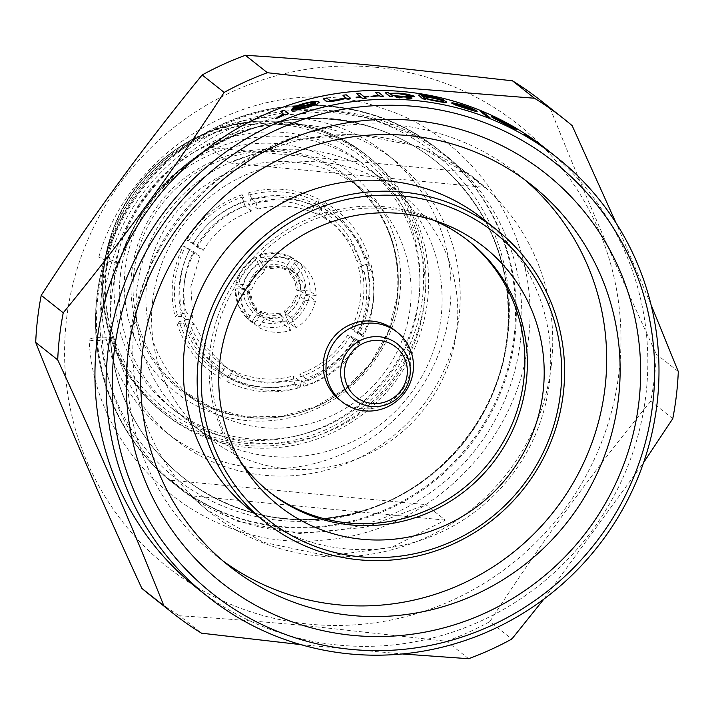 <?xml version="1.0" encoding="UTF-8"?>
<svg xmlns="http://www.w3.org/2000/svg" width="714" height="714" viewBox="0 0 714 714"><rect width="100%" height="100%" fill="white"/><g stroke="black" fill="none" stroke-linecap="round" stroke-linejoin="round"><path stroke-width="0.54" stroke-dasharray="3.57 2.68" d="M280.138 313.205L270.035 313.999L260.574 311.286L260.048 314.499L264.492 318.935L275.309 322.13L286.626 321.05L282.182 316.614L280.138 313.205L281.325 317.15A33.29 32.362 -45.1 0 1 268.642 318.417A33.29 32.362 -45.1 0 1 256.558 314.785L260.646 311.34M296.31 295.096L291.749 304.084L284.377 311.134L286.778 314.526A30.631 29.676 128.1 0 0 295.141 306.627A30.631 29.676 128.1 0 0 300.112 296.265L296.31 295.096L300.523 294.775A33.29 32.255 -51.9 0 1 295.016 306.413A33.29 32.255 -51.9 0 1 285.6 315.204L284.565 311.188M289.125 272.329L294.552 280.432L296.774 290.17L300.701 291.258A30.631 29.792 121.5 0 0 298.247 280.165A30.631 29.792 121.5 0 0 291.901 270.874L289.125 272.329L291.223 267.313A33.29 32.38 -58.5 0 1 298.39 277.675A33.29 32.38 -58.5 0 1 301.067 290.116L296.881 290.277M265.778 267.661L262.734 262.243A33.29 32.603 -59.2 0 1 275.39 260.949A33.29 32.603 -59.2 0 1 287.501 264.608L285.27 269.526L287.894 267.964A30.631 29.997 120.8 0 0 277.068 264.76A30.631 29.997 120.8 0 0 265.76 265.849L265.956 267.286A28.676 28.087 120.8 0 1 276.264 266.349A28.676 28.087 120.8 0 1 286.153 269.214M249.605 285.761L243.545 284.618A33.29 32.71 -51.2 0 1 249.016 272.962A33.29 32.71 -51.2 0 1 258.468 264.189L261.351 269.678L261.163 267.937A30.631 30.095 128.8 0 0 252.783 275.818A30.631 30.095 128.8 0 0 247.829 286.207L249.284 286.002A28.676 28.176 128.8 0 1 253.836 276.559A28.676 28.176 128.8 0 1 261.449 269.33L261.351 269.678M256.79 308.537L252.836 312.072A33.29 32.594 -43.8 0 1 245.643 301.692A33.29 32.594 -43.8 0 1 242.992 289.277L249.034 290.58L247.24 291.214A30.631 29.979 136.2 0 0 249.668 302.281A30.631 29.979 136.2 0 0 255.433 310.974A30.631 29.979 136.2 0 0 256.04 311.59L256.79 308.537L251.283 300.371L249.088 290.687M97.872 296.979A213.049 208.006 -51.6 0 1 227.4 123.201A213.049 208.006 -51.6 0 1 438.664 149.895A213.049 208.006 -51.6 0 1 514.892 336.829A213.049 208.006 -51.6 0 1 385.364 510.608A213.049 208.006 -51.6 0 1 174.1 483.913A213.049 208.006 -51.6 0 1 97.872 296.979M110.197 337.865A202.401 197.6 128.4 0 0 177.108 472.481A202.401 197.6 128.4 0 0 192.075 484.19A202.401 197.6 128.4 0 0 507.252 338.043A202.401 197.6 128.4 0 0 443.055 167.335A202.401 197.6 128.4 0 0 428.23 155.447A202.401 197.6 128.4 0 0 118.97 263.171L119.122 263.314A202.446 197.644 -51.6 0 1 356.714 123.326A202.446 197.644 -51.6 0 1 376.715 128.904A202.446 197.644 -51.6 0 1 507.493 338.195A202.446 197.644 -51.6 0 1 352.323 514.107A202.446 197.644 -51.6 0 1 139.48 428.418A202.446 197.644 -51.6 0 1 129.475 410.22A202.446 197.644 -51.6 0 1 110.34 338.025A10.656 1.571 -4 0 1 110.375 338.124A10.656 1.571 -4 0 1 99.862 340.444A10.656 1.571 -4 0 1 89.125 339.614A10.656 1.571 -4 0 1 98.719 337.374A10.656 1.571 -4 0 1 110.197 337.865L110.34 338.025M482.735 218.779A186.416 181.999 -51.6 0 1 549.423 382.338A186.416 181.999 -51.6 0 1 436.093 534.402A186.416 181.999 -51.6 0 1 251.23 511.037M240.939 462.128A160.231 156.437 -51.6 0 1 236.825 456.139A160.231 156.437 -51.6 0 1 212.62 351.868A160.231 156.437 -51.6 0 1 425.99 217.315A160.231 156.437 -51.6 0 1 432.764 219.957M268.723 491.482A160.231 156.437 -51.6 0 1 267.491 490.509A160.231 156.437 -51.6 0 1 210.166 349.922A160.231 156.437 -51.6 0 1 307.582 219.225A160.231 156.437 -51.6 0 1 466.474 239.306A160.231 156.437 -51.6 0 1 467.697 240.279M394.547 330.118A44.384 43.331 -51.6 0 1 407.275 381.071A44.384 43.331 -51.6 0 1 361.837 408.694A44.384 43.331 -51.6 0 1 339.427 399.697M390.567 94.48L390.54 94.65C392.182 95.48 396.199 96.095 402.58 96.515L410.148 96.622L411.3 96.051M375.493 67.25A282.298 275.604 128.4 0 0 66.509 319.337A282.298 275.604 128.4 0 0 310.063 624.223A282.298 275.604 128.4 0 0 619.047 372.137A282.298 275.604 128.4 0 0 375.493 67.25M468.616 658.71L446.607 641.279L310.037 626.107C264.626 621.814 221.126 618.369 179.544 615.763L201.553 633.193M150.324 595.315A315.142 307.672 128.4 0 0 179.544 615.763M197.216 588.3A280.522 273.873 128.4 0 0 338.882 645.135A280.522 273.873 128.4 0 0 626.053 470.571A280.522 273.873 128.4 0 0 545.567 148.512M300.817 644.626L402.187 653.962M396.199 97.425L402.044 97.515M406.043 97.952L411.871 98.255M280.745 111.527A280.522 273.873 -51.6 0 1 284.047 110.277L288.447 113.767M275.613 118.801L283.199 113.794M291.776 109.902A280.522 273.873 -51.6 0 1 315.588 102.798C313.937 102.111 310.171 102.557 304.289 104.128M292.231 108.671C294.195 107.046 297.899 105.431 303.334 103.816C311.482 101.656 316.686 101.076 318.935 102.093L319.149 102.504M343.006 95.426A280.522 273.873 -51.6 0 1 346.21 94.998L350.61 98.487M323.228 98.898A280.522 273.873 -51.6 0 1 326.459 98.229L329.913 100.585L337.552 100.014C341.944 99.237 344.523 98.461 345.281 97.693L345.335 97.416M345.308 97.515L344.594 96.685M364.515 97.086A280.522 273.873 128.4 0 0 364.292 97.104L366.068 98.505M356.009 97.372A280.522 273.873 -51.6 0 1 360.561 96.934L360.365 96.774M356.705 93.873A280.522 273.873 -51.6 0 1 359.892 93.614L363.747 96.676A280.522 273.873 -51.6 0 1 368.29 96.363L368.835 96.792M375.743 92.865A280.522 273.873 -51.6 0 1 378.902 92.82L383.302 96.31M371.03 96.604L378.224 94.98M391.959 95.587L392.754 96.408M385.203 92.847A280.522 273.873 -51.6 0 1 388.354 92.918L389.112 93.516L398.707 93.338L407.31 94.373L414.459 96.667M524.638 179.687A243.233 237.467 128.4 0 0 518.007 174.243A243.233 237.467 128.4 0 0 395.172 124.959A243.233 237.467 128.4 0 0 146.174 276.318A243.233 237.467 128.4 0 0 215.958 555.572A243.233 237.467 128.4 0 0 222.777 560.776M252.122 322.21L253.64 318.739A38.172 37.11 134.9 0 0 268.053 323.21A38.172 37.11 134.9 0 0 283.217 321.568L285.198 325.37L290.643 330.359C279.361 333.857 268.625 332.831 258.406 327.28L252.122 322.21A41.724 40.564 134.9 0 0 268.223 327.298A41.724 40.564 134.9 0 0 285.198 325.37M260.048 314.499A30.631 29.774 134.9 0 0 270.847 317.685A30.631 29.774 134.9 0 0 282.182 316.614M286.778 314.526L291.99 318.614L300.362 310.724L305.324 300.353L300.112 296.265M291.99 318.614L296.007 327.913L289.563 323.38L287.483 319.622A38.172 36.985 128.1 0 0 298.845 309.189A38.172 36.985 128.1 0 0 305.306 295.212L300.523 294.775M300.701 291.258L306.011 294.507L303.575 283.422L297.211 274.131L291.901 270.874M306.011 294.507L316.115 295.471L310.054 291.321L305.86 290.562A38.172 37.128 121.5 0 0 302.781 275.649A38.172 37.128 121.5 0 0 294.097 263.323L291.223 267.313M287.894 267.964L292.535 270.731L281.727 267.536L270.41 268.616L265.76 265.849M260.797 257.79L260.021 254.934A41.724 40.868 120.8 0 1 276.952 252.979A41.724 40.868 120.8 0 1 293.097 258.102L276.88 252.952L259.932 254.907L266.393 259.307C277.666 255.808 288.411 256.835 298.622 262.395L293.097 258.102L290.375 260.619A38.172 37.387 120.8 0 0 275.934 256.121A38.172 37.387 120.8 0 0 260.797 257.79L262.734 262.243M261.163 267.937L265.046 271.052L256.665 278.942L251.712 289.322L247.829 286.207M238.708 284.145L235.718 284.226A41.724 40.993 128.8 0 1 242.84 268.509A41.724 40.993 128.8 0 1 255.648 256.924L242.787 268.455L235.674 284.145L241.609 288.349C244.456 276.853 250.926 267.982 261.029 261.752L255.648 256.924L256.531 259.735A38.172 37.512 128.8 0 0 245.143 270.133A38.172 37.512 128.8 0 0 238.708 284.145L243.545 284.618M247.24 291.214L251.025 295.159L253.461 306.244L259.825 315.534L256.04 311.59M255.433 310.974L259.825 315.534L253.729 323.879C245.304 315.874 241.029 305.985 240.921 294.195L235.111 288.902L238.44 305.619L248.302 319.435L253.729 323.879M249.918 316.034L248.311 319.435A41.724 40.841 136.2 0 1 238.476 305.672A41.724 40.841 136.2 0 1 235.165 288.983L238.155 288.795A38.172 37.369 136.2 0 0 241.198 303.682A38.172 37.369 136.2 0 0 249.918 316.034L252.836 312.072M249.034 290.58L248.704 290.901A28.676 28.078 136.2 0 0 250.971 300.987A28.676 28.078 136.2 0 0 256.737 309.51M238.378 374.725L232.246 370.218L229.935 372.887L227.373 377.563L226.936 381.597L230.827 377.911L234.951 380.946C256.058 391.111 278.112 393.218 301.112 387.265L299.211 380.535L268.143 383.168C257.674 382.151 247.749 379.339 238.378 374.725L234.951 380.946M301.112 387.265L296.988 384.239L297.247 388.336L294.864 384.007L293.079 376.028A88.768 86.76 -53.7 0 1 262.02 378.679A88.768 86.76 -53.7 0 1 232.246 370.218M199.982 256.326L193.869 253.024C183.266 274.497 180.651 296.721 186.042 319.711L192.78 317.65L190.879 286.457L199.982 256.326L193.574 251.471L183.373 246.035C172.092 268.767 169.325 292.321 175.091 316.713L177.331 314.91L186.372 312.794A88.768 86.519 -52.9 0 1 184.489 281.611A88.768 86.519 -52.9 0 1 193.574 251.471M399.769 295.266A140.256 136.936 -51.6 0 1 246.25 420.519A140.256 136.936 -51.6 0 1 125.236 269.035A140.256 136.936 -51.6 0 1 278.755 143.782A140.256 136.936 -51.6 0 1 399.769 295.266M106.118 267.206A159.793 156 -51.6 0 1 281.021 124.513A159.793 156 -51.6 0 1 418.886 297.095A159.793 156 -51.6 0 1 243.983 439.779A159.793 156 -51.6 0 1 106.118 267.206M106.413 270.338A164.05 160.159 -51.6 0 1 206.141 136.526A164.05 160.159 -51.6 0 1 368.817 157.08A164.05 160.159 -51.6 0 1 427.507 301.022A164.05 160.159 -51.6 0 1 327.78 434.835A164.05 160.159 -51.6 0 1 165.104 414.281A164.05 160.159 -51.6 0 1 106.413 270.338M120.371 275.345A155.17 151.493 -51.6 0 1 214.709 148.771A155.17 151.493 -51.6 0 1 368.576 168.218A155.17 151.493 -51.6 0 1 424.098 304.369A155.17 151.493 -51.6 0 1 329.761 430.935A155.17 151.493 -51.6 0 1 175.885 411.496A155.17 151.493 -51.6 0 1 120.371 275.345M115.097 271.168A155.17 151.493 -51.6 0 1 209.434 144.594A155.17 151.493 -51.6 0 1 363.31 164.042A155.17 151.493 -51.6 0 1 418.823 300.192A155.17 151.493 -51.6 0 1 324.486 426.758A155.17 151.493 -51.6 0 1 170.61 407.319A155.17 151.493 -51.6 0 1 115.097 271.168M102.272 276.256A177.545 173.332 -51.6 0 1 210.211 131.438A177.545 173.332 -51.6 0 1 386.265 153.688A177.545 173.332 -51.6 0 1 449.784 309.465A177.545 173.332 -51.6 0 1 341.845 454.282A177.545 173.332 -51.6 0 1 165.791 432.032A177.545 173.332 -51.6 0 1 102.272 276.256M111.491 283.556A177.545 173.332 -51.6 0 1 219.43 138.739A177.545 173.332 -51.6 0 1 395.485 160.989A177.545 173.332 -51.6 0 1 459.004 316.766A177.545 173.332 -51.6 0 1 351.065 461.583A177.545 173.332 -51.6 0 1 175.01 439.333A177.545 173.332 -51.6 0 1 111.491 283.556M136.972 288.617A155.349 151.671 -51.6 0 1 231.416 161.899A155.349 151.671 -51.6 0 1 385.471 181.365A155.349 151.671 -51.6 0 1 441.047 317.676A155.349 151.671 -51.6 0 1 346.602 444.385A155.349 151.671 -51.6 0 1 192.548 424.919A155.349 151.671 -51.6 0 1 136.972 288.617M152.635 301.022A155.349 151.671 -51.6 0 1 247.08 174.305A155.349 151.671 -51.6 0 1 401.134 193.78A155.349 151.671 -51.6 0 1 456.71 330.082A155.349 151.671 -51.6 0 1 362.266 456.799A155.349 151.671 -51.6 0 1 208.211 437.334A155.349 151.671 -51.6 0 1 152.635 301.022M520.408 341.203A213.049 208.006 -51.6 0 1 390.888 514.981A213.049 208.006 -51.6 0 1 179.616 488.287A213.049 208.006 -51.6 0 1 103.396 301.353A213.049 208.006 -51.6 0 1 232.925 127.574A213.049 208.006 -51.6 0 1 444.188 154.269A213.049 208.006 -51.6 0 1 520.408 341.203M146.807 282.244A134.58 131.385 128.4 0 0 194.958 400.331A134.58 131.385 128.4 0 0 328.404 417.19A134.58 131.385 128.4 0 0 410.22 307.422A134.58 131.385 128.4 0 0 362.078 189.344A134.58 131.385 128.4 0 0 228.623 172.476A134.58 131.385 128.4 0 0 146.807 282.244M283.69 115.097L326.905 111.679L370.7 118.301L412.228 134.366L449.097 158.16L464.859 171.833L484.44 187.345L470.91 175.439L419.064 146.62L355.768 134.062L289.607 140.355L229.667 162.997L210.086 147.486L243.438 127.984L281.744 115.49M551.288 365.657A213.049 208.006 128.4 0 0 475.06 178.723A213.049 208.006 128.4 0 0 263.796 152.028A213.049 208.006 128.4 0 0 134.277 325.807A213.049 208.006 128.4 0 0 210.496 512.741A213.049 208.006 128.4 0 0 421.76 539.445A213.049 208.006 128.4 0 0 551.288 365.657M170.994 480.272L190.576 495.775L206.337 509.457L263.216 542.256L327.887 555.903L391.388 547.504L445.349 520.122L425.767 504.611L365.827 527.253L299.666 533.554L236.37 520.988L184.524 492.169L170.994 480.272L425.767 504.611M229.667 162.997L484.44 187.345M210.086 147.486L464.859 171.833M445.349 520.122L190.576 495.775M264.492 318.935L258.406 327.28M290.643 330.359L286.626 321.05M305.306 295.212L309.492 296.087L315.427 301.317C312.58 312.821 306.101 321.684 296.007 327.913M315.427 301.317L305.324 300.353M294.097 263.323L296.908 260.869L303.307 265.795C311.732 273.792 315.999 283.69 316.115 295.471M303.307 265.795L297.211 274.131M292.535 270.731L298.622 262.395M266.393 259.307L270.41 268.616M265.046 271.052L261.029 261.752M241.609 288.349L251.712 289.322M251.025 295.159L240.921 294.195M255.924 202.401L257.825 209.131C278.969 203.713 299.246 205.65 318.658 214.95L322.085 208.72C300.978 198.554 278.924 196.448 255.924 202.401L251.855 198.947L248.829 192.646L248.811 195.083L251.774 203.99A88.768 86.572 -49.6 0 1 312.607 209.8L313.723 206.185L316.302 201.526L319.131 199.385L318.016 205.266L322.085 208.72M327.931 211.88L324.513 218.1L336.91 226.972L352.395 244.59L362.435 265.572L369.174 263.511L358.33 240.707L341.533 221.581L324.004 208.497A95.872 93.641 -49.3 0 1 337.615 218.207A95.872 93.641 -49.3 0 1 365.247 260.128L369.174 263.511M370.994 269.954L364.256 272.025C369.156 293.159 366.746 313.598 357.054 333.34L363.158 336.642C373.77 315.177 376.376 292.945 370.994 269.954L367.112 266.733A95.872 93.757 -50.3 0 1 359.276 333.42L363.158 336.642M359.883 342.604L353.769 339.302C342.283 358.08 326.253 371.164 305.663 378.554L307.564 385.283C329.984 377.295 347.423 363.069 359.883 342.604L355.92 339.525A95.872 93.784 -52.2 0 1 303.602 382.204L307.564 385.283M229.096 377.786L232.523 371.566L225.517 366.969L206.614 347.95L194.601 324.094L187.862 326.164L200.839 352.064L221.322 372.708L229.096 377.786L224.839 374.68A95.872 93.552 -53.9 0 1 217.056 369.602A95.872 93.552 -53.9 0 1 183.596 323.058L187.862 326.164M197.153 247.071L203.258 250.364C214.744 231.586 230.783 218.502 251.373 211.112L249.472 204.382C227.043 212.37 209.604 226.606 197.153 247.071L192.923 243.661A95.872 93.418 -51.1 0 1 245.241 200.973L249.472 204.382M192.923 243.661C186.693 240.091 185.301 239.101 188.728 240.68L196.975 245.295A88.768 86.492 -51.1 0 1 245.081 206.043L242.1 197.144L242.144 194.699L245.241 200.973M242.144 194.699C218.377 203.115 199.911 218.172 186.765 239.868L188.728 240.68A97.648 95.14 -51.1 0 1 242.1 197.144M243.519 202.178A92.32 89.955 128.9 0 0 193.307 243.153M251.373 211.112L245.081 206.043M203.258 250.364L196.975 245.295M177.331 314.91A97.648 95.167 -52.9 0 1 185.319 246.883C181.909 245.268 183.32 246.223 189.567 249.766L193.869 253.024M189.897 249.347A92.32 89.982 127.1 0 0 182.373 313.348M186.042 319.711L181.731 316.454A95.872 93.436 -52.9 0 1 189.567 249.766M181.731 316.454L175.091 316.713M192.78 317.65L186.372 312.794M224.839 374.68L220.876 378.331L221.286 374.279L223.848 369.602L226.186 366.942A88.768 86.626 -53.9 0 1 219.18 362.355A88.768 86.626 -53.9 0 1 188.264 319.479L179.223 321.612L176.983 323.397L183.596 323.058M221.286 374.279A97.648 95.292 -53.9 0 1 179.223 321.612M184.266 320.059A92.32 90.089 126.1 0 0 223.848 369.602M194.601 324.094L188.264 319.479M232.523 371.566L226.186 366.942M294.864 384.007A97.648 95.435 -53.7 0 1 227.373 377.563M229.935 372.887A92.32 90.223 126.3 0 0 293.427 378.956M296.988 384.239A95.872 93.695 -53.7 0 1 230.827 377.911M299.211 380.535L293.079 376.028M303.914 386.292C327.717 377.893 346.183 362.828 359.312 341.105L355.92 339.525C360.668 341.917 360.347 341.542 354.947 338.409L347.879 334.732A88.768 86.831 -52.2 0 1 299.773 373.975L301.576 381.945L303.914 386.292L303.602 382.204M354.947 338.409A97.648 95.515 -52.2 0 1 301.576 381.945M300.148 376.894A92.32 90.303 127.8 0 0 350.36 335.928M305.663 378.554L299.773 373.975M353.769 339.302L347.879 334.732M367.112 266.733L370.977 264.26L366.353 264.18L358.482 267.232A88.768 86.813 -50.3 0 1 351.279 328.547L358.357 332.206C363.738 335.384 364.042 335.785 359.276 333.42L362.685 334.964M366.353 264.18A97.648 95.489 -50.3 0 1 358.357 332.206M353.769 329.725A92.32 90.285 129.7 0 0 361.284 265.724M357.054 333.34L351.279 328.547M364.256 272.025L358.482 267.232M324.004 208.497L325.2 202.66L322.389 204.811L318.676 213.075A88.768 86.706 -49.3 0 1 331.082 221.947A88.768 86.706 -49.3 0 1 356.598 260.548L364.452 257.477L369.093 257.593L365.247 260.128M322.389 204.811A97.648 95.373 -49.3 0 1 364.452 257.477M359.392 259.021A92.32 90.169 130.7 0 0 319.81 209.47M362.435 265.572L356.598 260.548M324.513 218.1L318.676 213.075M257.825 209.131L251.774 203.99M318.658 214.95L312.607 209.8M251.855 198.947A95.872 93.498 -49.6 0 1 318.016 205.266M248.811 195.083A97.648 95.23 -49.6 0 1 316.302 201.526M313.723 206.185A92.32 90.035 130.4 0 0 250.23 200.125M242.992 289.277L238.155 288.795M258.468 264.189L256.531 259.735M287.501 264.608L290.375 260.619M301.067 290.116L305.86 290.562M285.6 315.204L287.483 319.622M283.217 321.568L281.325 317.15M256.558 314.785L253.64 318.739M525.388 134.455A280.522 273.873 -51.6 0 1 528.324 136.329L533.733 140.613A280.522 273.873 -51.6 0 1 540.828 145.388L541.444 145.879M523.648 134.375A280.522 273.873 -51.6 0 1 530.797 138.73L529.52 137.722M491.428 116.998A280.522 273.873 -51.6 0 1 513.152 127.663L502.701 121.746M491.759 116.81L501.79 121.139L516.445 129.627M425 98.523L425.749 99.308M418.556 95.346L418.725 95.158C420.198 94.775 423.732 95.087 429.319 96.104L443.51 99.915M421.608 95.649L422.197 96.488L431.417 97.523C439.324 99.192 444.349 100.692 446.473 102.022L446.661 102.307M451.596 103.227A280.522 273.873 -51.6 0 1 473.775 110.027L463.136 105.726M451.953 102.825L462.217 105.181C469.946 107.769 474.846 109.777 476.898 111.205L477.13 111.482M480.745 111.777A280.522 273.873 -51.6 0 1 483.762 112.99L489.938 117.881M572.155 125.655L550.146 108.225A315.142 307.672 128.4 0 0 541.667 101.254M672.766 418.654L650.757 401.214A315.142 307.672 128.4 0 0 656.291 354.126L678.3 371.557M446.607 641.279A315.142 307.672 128.4 0 0 489.84 621.599L511.849 639.03M543.854 599.126L643.546 462.681M651.007 304.637L616.093 223.063M550.146 108.225C581.321 186.577 616.709 268.544 656.291 354.126M650.757 401.214C593.388 471.106 539.748 544.568 489.84 621.599M296.087 109.055A280.522 273.873 128.4 0 0 295.596 109.215C298.059 109.331 301.888 108.617 307.109 107.064L313.535 104.842L315.784 103.316M390.397 94.203L390.54 94.65M423.598 97.407L423.572 97.586C425.071 98.443 428.882 99.442 435.013 100.576C441.056 101.727 443.849 101.959 443.376 101.29L443.564 101.334M423.411 97.131L423.572 97.586M474.016 110.17L473.998 110.349A280.522 273.873 128.4 0 0 473.516 110.179M456.255 104.762A280.522 273.873 128.4 0 0 455.193 104.476L473.998 110.349M513.402 127.726L513.375 127.922A280.522 273.873 128.4 0 0 511.938 127.137M496.908 119.64A280.522 273.873 128.4 0 0 494.963 118.756L513.375 127.922M118.97 263.171A10.656 0.848 17.3 0 0 108.144 259.102A10.656 0.848 17.3 0 0 98.818 257.076A10.656 0.848 17.3 0 0 108.733 261.056A10.656 0.848 17.3 0 0 119.149 263.421A10.656 0.848 17.3 0 0 119.122 263.314M260.655 312.357A28.676 27.882 134.9 0 0 270.526 315.213A28.676 27.882 134.9 0 0 280.861 314.294M289.563 323.38A41.724 40.43 128.1 0 0 302.334 311.768A41.724 40.43 128.1 0 0 309.492 296.087M285.359 312.241A28.676 27.784 128.1 0 0 292.954 305.003A28.676 27.784 128.1 0 0 297.533 295.569M310.054 291.321A41.724 40.582 121.5 0 0 306.699 274.613A41.724 40.582 121.5 0 0 296.908 260.869M298.113 290.669A28.676 27.891 121.5 0 0 295.828 280.566A28.676 27.891 121.5 0 0 290.08 272.07M131.894 271.168A135.651 132.429 -51.6 0 1 280.37 150.029A135.651 132.429 -51.6 0 1 397.403 296.533A135.651 132.429 -51.6 0 1 248.927 417.672A135.651 132.429 -51.6 0 1 131.894 271.168M133.973 272.079A134.58 131.385 -51.6 0 1 215.789 162.31A134.58 131.385 -51.6 0 1 349.244 179.178A134.58 131.385 -51.6 0 1 397.386 297.256A134.58 131.385 -51.6 0 1 315.57 407.025A134.58 131.385 -51.6 0 1 182.124 390.156A134.58 131.385 -51.6 0 1 133.973 272.079M104.182 267.598A162.622 158.767 -51.6 0 1 282.182 122.38A162.622 158.767 -51.6 0 1 422.492 298.015A162.622 158.767 -51.6 0 1 244.491 443.233A162.622 158.767 -51.6 0 1 104.182 267.598M103.691 268.178A164.05 160.159 -51.6 0 1 203.419 134.375A164.05 160.159 -51.6 0 1 366.095 154.929A164.05 160.159 -51.6 0 1 424.785 298.863A164.05 160.159 -51.6 0 1 325.057 432.675A164.05 160.159 -51.6 0 1 162.381 412.121A164.05 160.159 -51.6 0 1 103.691 268.178M97.068 296.346A213.049 208.006 -51.6 0 1 226.597 122.567A213.049 208.006 -51.6 0 1 437.861 149.262A213.049 208.006 -51.6 0 1 514.08 336.196A213.049 208.006 -51.6 0 1 384.56 509.974A213.049 208.006 -51.6 0 1 173.288 483.28A213.049 208.006 -51.6 0 1 97.068 296.346M101.379 296.123A207.729 202.803 -51.6 0 1 328.743 110.634A207.729 202.803 -51.6 0 1 507.966 334.982A207.729 202.803 -51.6 0 1 280.602 520.479A207.729 202.803 -51.6 0 1 101.379 296.123M177.108 472.481L183.471 477.746C234.219 518.605 306.422 530.663 369.174 508.582C442.475 484.369 498.854 414.406 506.967 337.606C515.401 270.41 487.135 201.169 434.817 160.436L428.23 155.447M192.075 484.19C246.259 520.488 305.048 528.762 368.451 509.011C442.171 485.065 498.979 414.941 507.119 337.811C513.357 269.874 492.008 213.049 443.055 167.335M98.818 257.076C132.09 139.435 270.731 67.134 383.605 108.742C478.362 138.855 541.792 240.457 528.28 340.301C518.069 444.072 426.615 533.171 323.156 540.096C206.275 553.189 94.346 457.299 89.125 339.614M129.475 410.22C118.56 387.515 112.196 363.488 110.375 338.124M236.825 456.139L244.831 468.411M269.946 492.455L267.491 490.509M518.007 174.243L531.457 184.89M285.288 269.535L275.809 266.804L265.885 267.688M261.458 269.705L254.095 276.72L249.659 285.859M194.958 400.331L182.124 390.156L212.085 407.846L245.848 416.842L281.057 416.503L315.204 406.828L345.871 388.47L370.852 362.73L388.354 331.439L397.127 296.846C401.33 248.793 385.364 209.568 349.244 179.178L362.078 189.344M368.817 157.08L366.095 154.929C316.668 114.731 242.305 109.688 186.416 142.648C138.989 171.414 111.366 213.174 103.53 267.937C98.371 326.637 117.988 374.698 162.381 412.121L165.104 414.281M368.576 168.218L363.31 164.042M395.485 160.989L386.265 153.688M401.134 193.78L385.471 181.365M438.664 149.895L437.861 149.262C373.119 96.569 275.336 90.535 202.517 134.678C144.79 168.156 104.315 230.113 96.997 296.221C88.099 366.996 117.935 440.181 173.288 483.28L174.1 483.913M376.715 128.904C262.208 85.618 121.558 176.349 111.322 300.576C106.332 346.781 115.722 389.389 139.48 428.418M475.06 178.723L470.91 175.439M449.097 158.16L444.188 154.269M210.496 512.741L206.337 509.457M184.524 492.169L179.616 488.287M208.211 437.334L192.548 424.919M175.01 439.333L165.791 432.032M175.885 411.496L170.61 407.319M176.974 323.397C184.837 347.236 199.465 365.55 220.876 378.331M221.322 372.708L217.056 369.602M225.517 366.969L219.18 362.355M226.936 381.597C249.4 392.495 272.837 394.735 297.247 388.336M362.694 334.964C374.002 312.25 376.769 288.679 370.977 264.26M369.093 257.593C361.266 233.773 346.629 215.458 325.2 202.66M341.533 221.581L337.615 218.207M336.91 226.972L331.082 221.947M319.131 199.385C296.694 188.514 273.266 186.265 248.829 192.646M215.958 555.572L229.408 566.229M468.928 241.252L466.474 239.306M425.99 217.315L439.77 222.304M119.149 263.421C147.566 164.398 258.557 99.041 356.714 123.326"/><path stroke-width="1.07" d="M198.438 358.482A186.416 181.999 -51.6 0 1 311.777 206.426A186.416 181.999 -51.6 0 1 496.632 229.783A186.416 181.999 -51.6 0 1 563.328 393.352A186.416 181.999 -51.6 0 1 449.99 545.407A186.416 181.999 -51.6 0 1 265.135 522.05A186.416 181.999 -51.6 0 1 198.438 358.482M265.135 522.05L251.23 511.037A186.416 181.999 -51.6 0 1 184.542 347.477A186.416 181.999 -51.6 0 1 297.872 195.413A186.416 181.999 -51.6 0 1 482.735 218.779L496.632 229.783M202.517 359.294A182.873 178.536 -51.6 0 1 402.678 195.993A182.873 178.536 -51.6 0 1 560.454 393.494A182.873 178.536 -51.6 0 1 360.293 556.795A182.873 178.536 -51.6 0 1 202.517 359.294M543.077 391.834A165.112 161.203 -51.6 0 1 418.27 534.875A165.112 161.203 -51.6 0 1 244.831 468.411A165.112 161.203 -51.6 0 1 219.894 360.954A165.112 161.203 -51.6 0 1 439.77 222.304A165.112 161.203 -51.6 0 1 543.077 391.834M432.764 219.957A160.231 156.437 -51.6 0 1 468.928 241.252A160.231 156.437 -51.6 0 1 526.254 381.838A160.231 156.437 -51.6 0 1 428.837 512.536A160.231 156.437 -51.6 0 1 269.946 492.455A160.231 156.437 -51.6 0 1 240.939 462.128M467.697 240.279A160.231 156.437 -51.6 0 1 523.799 379.893A160.231 156.437 -51.6 0 1 427.115 510.269A160.231 156.437 -51.6 0 1 268.723 491.482M342.176 401.884L339.427 399.697A44.384 43.331 -51.6 0 1 326.691 348.744A44.384 43.331 -51.6 0 1 372.128 321.121A44.384 43.331 -51.6 0 1 394.547 330.118L397.296 332.296A44.384 43.331 128.4 0 0 374.886 323.299A44.384 43.331 128.4 0 0 329.449 350.922A44.384 43.331 128.4 0 0 342.176 401.884A44.384 43.331 128.4 0 0 364.595 410.88A44.384 43.331 128.4 0 0 410.032 383.257A44.384 43.331 128.4 0 0 397.296 332.296M413.692 120.479A260.985 254.8 -51.6 0 1 638.86 402.357A260.985 254.8 -51.6 0 1 353.198 635.415A260.985 254.8 -51.6 0 1 128.02 353.537A260.985 254.8 -51.6 0 1 413.692 120.479M352.243 615.513A243.233 237.467 128.4 0 0 601.242 464.154A243.233 237.467 128.4 0 0 531.457 184.89A243.233 237.467 128.4 0 0 408.622 135.606A243.233 237.467 128.4 0 0 159.624 286.966A243.233 237.467 128.4 0 0 229.408 566.229A243.233 237.467 128.4 0 0 352.243 615.513M411.3 96.051L402.607 96.336C396.243 95.926 392.236 95.31 390.567 94.48C390.076 93.605 392.941 93.311 399.162 93.588L408.113 94.819L411.13 96.006L399.135 93.757C392.95 93.48 390.085 93.775 390.54 94.65M403.187 96.765L410.934 97.05L414.272 96.167L407.337 94.194L398.724 93.168L389.139 93.347L388.371 92.74A280.7 274.042 128.4 0 0 385.23 92.677L389.612 96.336A280.522 273.873 128.4 0 1 392.754 96.408L391.959 95.587L403.169 96.943L395.244 96.238M414.459 96.667L414.272 96.167M415.334 106.466A275.193 268.669 128.4 0 0 114.124 352.207A275.193 268.669 128.4 0 0 351.556 649.428A275.193 268.669 128.4 0 0 652.766 403.678A275.193 268.669 128.4 0 0 415.334 106.466M350.03 653.962A280.522 273.873 -51.6 0 1 208.363 597.127A280.522 273.873 -51.6 0 1 127.886 275.06A280.522 273.873 -51.6 0 1 415.048 100.495A280.522 273.873 -51.6 0 1 556.715 157.339A280.522 273.873 -51.6 0 1 637.2 479.406A280.522 273.873 -51.6 0 1 350.03 653.962M616.093 223.063L572.155 125.655A315.142 307.672 128.4 0 0 563.676 118.685L541.667 101.254A315.142 307.672 128.4 0 0 512.447 80.807L534.456 98.237L403.963 87.893L267.393 72.721A315.142 307.672 128.4 0 0 224.16 92.401C174.823 168.656 121.184 242.117 63.243 312.786A315.142 307.672 128.4 0 0 57.709 359.874C96.917 444.59 132.304 526.557 163.854 605.775L141.845 588.345A315.142 307.672 128.4 0 0 150.324 595.315L172.333 612.746A315.142 307.672 128.4 0 0 201.553 633.193L300.817 644.626M141.845 588.345C102.637 503.629 67.25 421.662 35.7 342.443L57.709 359.874M63.243 312.786L41.233 295.346A315.142 307.672 128.4 0 0 35.7 342.443M41.233 295.346C90.571 219.1 144.21 145.638 202.151 74.97L224.16 92.401M267.393 72.721L245.384 55.29A315.142 307.672 128.4 0 0 202.151 74.97M245.384 55.29C286.966 57.896 330.466 61.342 375.876 65.634L512.447 80.807M556.715 157.339L545.567 148.512A280.522 273.873 128.4 0 0 403.901 91.669A280.522 273.873 128.4 0 0 116.739 266.233A280.522 273.873 128.4 0 0 197.216 588.3L208.363 597.127M163.854 605.775A315.142 307.672 128.4 0 0 172.333 612.746M399.635 97.764L402.044 97.515L396.172 97.166L402.044 97.515M399.617 97.943L396.199 97.425M409.47 98.398L411.871 98.255L408.47 97.604L406.07 97.773L409.452 98.568L411.916 98.327M409.452 98.568L406.043 97.952M278.674 117.507L284.52 114.302L285.172 114.82A280.7 274.042 -51.6 0 1 288.465 113.571L288.447 113.767A280.522 273.873 128.4 0 0 285.145 115.016L284.502 114.499L278.647 117.703L275.631 118.604L278.647 117.703M283.146 114.124L280.763 111.33L283.163 113.928L275.631 118.604M304.289 104.128L292.231 108.671L304.289 104.128M318.935 102.093L317.364 103.994L307.814 107.448L296.212 110.117L291.794 109.706L296.212 110.117M337.552 100.353L346.638 98.104L347.432 98.737A280.7 274.042 -51.6 0 1 350.636 98.309L350.61 98.487A280.522 273.873 128.4 0 0 347.406 98.916L346.611 98.282L337.535 100.54C330.216 101.745 326.2 101.79 325.477 100.674L323.246 98.71L325.495 100.495C326.209 101.611 330.225 101.558 337.552 100.353L337.535 100.54M344.621 96.506L343.006 95.426L345.308 97.515C344.559 98.273 341.979 99.05 337.57 99.826L329.93 100.406L326.476 98.041A280.7 274.042 128.4 0 0 323.246 98.71M368.852 96.613L368.308 96.185A280.7 274.042 128.4 0 0 363.774 96.497L359.91 93.436A280.7 274.042 128.4 0 0 356.723 93.695L360.588 96.756A280.7 274.042 128.4 0 0 356.027 97.193L356.572 97.622A280.7 274.042 -51.6 0 1 361.123 97.184L362.899 98.594A280.7 274.042 -51.6 0 1 366.086 98.336L364.31 96.925A280.7 274.042 -51.6 0 1 368.852 96.613L368.835 96.792A280.522 273.873 128.4 0 0 364.515 97.086M366.086 98.336L366.068 98.505A280.522 273.873 128.4 0 0 362.882 98.773L361.106 97.363A280.522 273.873 128.4 0 0 356.545 97.8L356.027 97.193M360.365 96.774L356.723 93.695M373.957 96.426L379.518 95.658L380.169 96.176A280.7 274.042 -51.6 0 1 383.329 96.131L383.302 96.31A280.522 273.873 128.4 0 0 380.151 96.345L379.5 95.837L371.048 96.435L373.94 96.595M378.17 95.239L375.769 92.686L378.188 95.069L371.048 96.435M414.245 96.345L410.916 97.22L403.169 96.943M222.777 560.776A243.233 237.467 128.4 0 0 338.793 604.856A243.233 237.467 128.4 0 0 586.069 457.531A243.233 237.467 128.4 0 0 524.638 179.687M281.744 115.49L283.69 115.097M524.29 134.669A280.7 274.042 -51.6 0 1 541.471 145.683L541.444 145.879A280.522 273.873 128.4 0 0 524.272 134.866L523.674 134.178L524.272 134.866M529.52 137.722L525.415 134.259L530.823 138.534A280.7 274.042 128.4 0 0 523.674 134.178M502.701 121.746L491.785 116.632L502.701 121.746M516.213 129.395L491.446 116.81L495.605 119.381M446.473 102.022C447.08 102.861 443.519 102.53 435.799 101.058L429.132 99.701M425.776 99.139L425 98.523L435.817 100.879C443.528 102.361 447.089 102.682 446.491 101.843C444.385 100.522 439.369 99.023 431.434 97.345L421.983 96.14C420.716 95.149 423.447 95.248 430.176 96.417L440.458 99.032A280.7 274.042 -51.6 0 1 443.528 99.737L429.346 95.926C423.777 94.917 420.243 94.596 418.752 94.98L422.67 98.693A280.7 274.042 -51.6 0 1 425.776 99.139L425.749 99.308A280.522 273.873 128.4 0 0 422.652 98.862L418.725 95.158M443.528 99.737L443.51 99.915A280.522 273.873 128.4 0 0 440.44 99.21L424.277 95.703M463.136 105.726L451.98 102.646L463.136 105.726M476.898 111.205L475.533 111.348L466.697 108.769L455.835 105.163L451.614 103.048L455.835 105.163M486.948 116.489A280.7 274.042 -51.6 0 1 489.965 117.703L489.938 117.881A280.522 273.873 128.4 0 0 486.93 116.668L480.772 111.598L486.93 116.668M563.676 118.685A315.142 307.672 128.4 0 0 534.456 98.237M643.546 462.681L672.766 418.654A315.142 307.672 128.4 0 0 678.3 371.557L651.007 304.637M402.187 653.962L468.616 658.71A315.142 307.672 128.4 0 0 511.849 639.03L543.854 599.126M288.465 113.571L284.065 110.081A280.7 274.042 128.4 0 0 280.763 111.33M304.307 103.941C310.153 102.37 313.919 101.932 315.606 102.611A280.7 274.042 128.4 0 0 291.794 109.706M296.239 109.929L307.814 107.448M307.841 107.261L317.364 103.994M317.382 103.807L318.953 101.906C316.721 100.888 311.527 101.468 303.361 103.628C297.952 105.226 294.248 106.841 292.258 108.474M319.149 102.504L318.953 101.906M315.633 103.351A280.522 273.873 128.4 0 0 296.087 109.055M295.623 109.019A280.7 274.042 -51.6 0 1 315.802 103.128L313.553 104.655L307.127 106.877C301.951 108.421 298.113 109.126 295.623 109.019M350.636 98.309L346.228 94.819A280.7 274.042 128.4 0 0 343.023 95.248M383.329 96.131L378.92 92.641A280.7 274.042 128.4 0 0 375.769 92.686M385.23 92.677L389.63 96.158A280.7 274.042 -51.6 0 1 392.78 96.229M446.678 102.307L446.491 101.843M421.983 96.14L421.608 95.649M423.598 97.407C422.974 96.586 425.714 96.702 431.818 97.747C437.887 98.978 441.752 100.103 443.403 101.111C443.876 101.79 441.091 101.549 435.031 100.406C428.953 99.282 425.142 98.282 423.598 97.407L423.411 97.131M431.818 97.747L431.8 97.925C437.923 99.175 441.779 100.29 443.376 101.29L443.564 101.334M431.8 97.925L425.83 97.077M463.154 105.547L473.793 109.849A280.7 274.042 128.4 0 0 451.614 103.048M455.853 104.985L466.697 108.769M466.715 108.59L475.533 111.348M475.56 111.161L476.925 111.027C474.899 109.608 469.999 107.6 462.235 105.003L451.98 102.646M477.13 111.482L476.925 111.027M473.516 110.179A280.522 273.873 128.4 0 0 456.255 104.762M455.211 104.298A280.7 274.042 -51.6 0 1 474.016 110.17L455.211 104.298M489.965 117.703L483.78 112.803A280.7 274.042 128.4 0 0 480.772 111.598M502.727 121.558L513.17 127.467A280.7 274.042 128.4 0 0 491.446 116.81M495.632 119.202L506.271 124.709M506.297 124.522L514.91 129.011M514.928 128.823L501.808 120.952L491.785 116.632M511.938 127.137A280.522 273.873 128.4 0 0 496.908 119.64M494.981 118.569A280.7 274.042 -51.6 0 1 513.402 127.726L494.981 118.569M541.471 145.683L540.855 145.192A280.7 274.042 128.4 0 0 533.751 140.417L528.342 136.133A280.7 274.042 128.4 0 0 525.415 134.259M371.369 406.489A35.343 34.504 128.4 0 0 410.05 374.93A35.343 34.504 128.4 0 0 379.562 336.767A35.343 34.504 128.4 0 0 340.881 368.326A35.343 34.504 128.4 0 0 371.369 406.489M372.217 403.464A31.907 31.148 128.4 0 0 407.141 374.966A31.907 31.148 128.4 0 0 379.607 340.507A31.907 31.148 128.4 0 0 344.683 368.995A31.907 31.148 128.4 0 0 372.217 403.464"/></g></svg>
